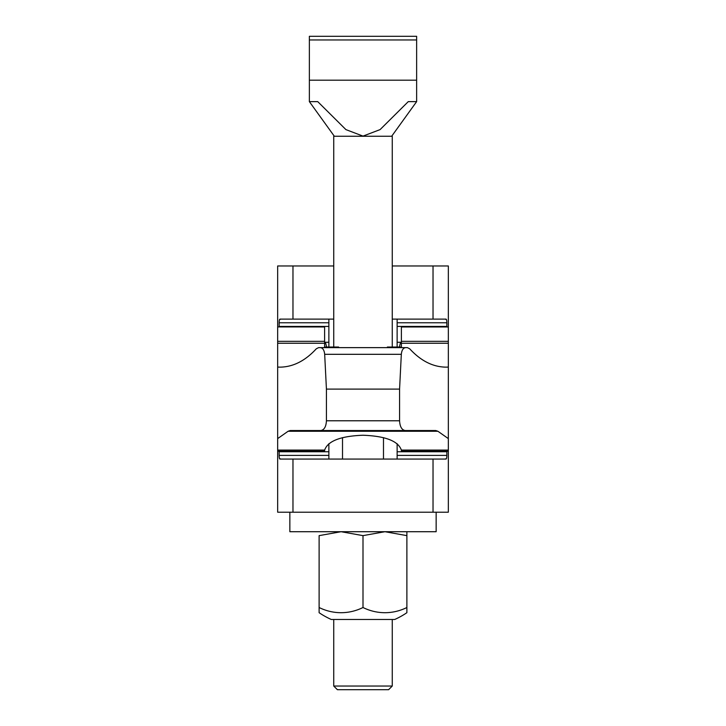 <?xml version="1.0" encoding="UTF-8"?>
<svg xmlns="http://www.w3.org/2000/svg" width="726" height="726" viewBox="0 0 726 726"><rect width="100%" height="100%" fill="white"/><g stroke="black" fill="none" stroke-linecap="round" stroke-linejoin="round"><path stroke-width="1.09" d="M290.228 430.536L320.801 430.536L290.228 430.536L288.113 431.253L277.668 438.595L277.668 451.254L324.604 451.254L324.64 450.093C327.771 441.027 340.558 436.081 363 435.237C385.442 436.081 398.229 441.027 401.36 450.093L401.396 451.254L448.332 451.254L448.332 438.595L437.887 431.253L435.772 430.536L405.199 430.536C401.787 429.946 399.908 426.697 399.572 420.781L399.572 389.091L401.324 354.315C401.741 350.222 403.148 347.999 405.535 347.636L407.422 347.636L409.691 348.789C420.799 360.867 432.905 366.984 446.018 367.147L448.332 367.075L448.332 326.918L401.396 326.918L401.396 347.028L387.385 347.028L387.385 347.636M325.457 342.273L326.609 347.028M324.604 326.963L277.668 326.918L324.604 326.963L324.604 347.636M399.391 347.028L400.543 342.273M277.668 438.595L277.668 367.075L279.982 367.147C293.095 366.984 305.201 360.867 316.309 348.789L318.578 347.636L320.465 347.636C322.852 347.999 324.259 350.222 324.676 354.315L326.428 389.091L326.428 420.781C326.092 426.697 324.213 429.946 320.801 430.536L435.772 430.536M277.668 367.075L277.668 343.244L324.604 343.244M277.668 326.963L277.668 343.244M448.332 367.075L448.332 438.595M318.578 347.636L407.422 347.636M326.428 389.091L399.572 389.091M338.615 347.636L338.615 347.028L324.604 347.028M401.396 347.028L401.396 347.636M328.869 459.059L328.869 443.686M397.131 459.059L397.131 443.686M446.835 454.703C446.853 458.042 446.481 459.404 445.728 458.778M446.853 451.254L446.844 455.402L397.131 455.402M328.869 455.402L279.156 455.402L279.147 451.254M446.073 459.059L433.032 459.059L433.032 512.211L448.332 512.211L448.332 451.254M277.668 451.254L277.668 512.211L292.968 512.211L292.968 459.059L279.927 459.059M280.272 458.778C279.519 459.404 279.147 458.042 279.165 454.703M292.968 459.059L433.032 459.059M397.131 319.113L397.131 347.028M328.869 319.113L328.869 347.028M279.165 323.469C279.147 320.13 279.519 318.768 280.272 319.395M279.147 326.918L279.156 322.771L328.869 322.771M397.131 322.771L446.844 322.771L446.853 326.918M279.927 319.113L292.968 319.113L292.968 265.961L277.668 265.961L277.668 326.918M448.332 326.918L448.332 265.961L433.032 265.961L433.032 319.113L446.073 319.113M445.728 319.395C446.481 318.768 446.853 320.13 446.835 323.469M433.032 319.113L392.258 319.113M333.742 319.113L292.968 319.113M433.032 265.961L392.258 265.961M333.742 265.961L292.968 265.961M433.032 512.211L292.968 512.211M436.144 512.211L436.144 531.713L289.855 531.713L289.855 512.211M319.113 607.517L319.113 535.634L341.057 531.713L363 535.634L384.943 531.713L406.887 535.634C406.887 530.388 406.887 530.388 406.887 535.643L406.887 612.699A78.018 78.018 0 0 1 394.699 619.487L331.301 619.487A78.018 78.018 0 0 1 319.113 612.699L319.113 607.517A64.505 55.866 -90 0 0 363 607.517A64.505 55.866 90 0 0 406.887 607.517M319.113 535.643C319.113 530.388 319.113 530.388 319.113 535.643M363 607.517L363 535.634M309.367 80.187L416.633 80.187L416.633 101.631L408.266 101.631L380.097 129.6L363 136.107L345.903 129.6L317.734 101.631L309.367 101.631L309.367 36.3L416.633 36.3L416.633 39.957L309.367 39.957M333.742 347.028L333.742 136.261L392.258 136.261L392.258 347.028M392.258 686.043L388.601 689.7L337.399 689.7L333.742 686.043L392.258 686.043L392.258 619.487M416.633 80.187L416.633 39.957M401.396 326.963L448.332 326.963M401.396 341.329L448.332 341.329M401.396 343.244L448.332 343.244M277.668 450.093L324.64 450.093M401.36 450.093L448.332 450.093M288.113 431.253L437.887 431.253M277.668 341.329L324.604 341.329M326.428 420.781L399.572 420.781M324.676 354.315L401.324 354.315M342.518 459.059L342.518 437.642M383.482 459.059L383.482 437.642M397.131 451.744L446.844 451.744M279.156 451.744L328.869 451.744M328.869 326.428L279.156 326.428M446.844 326.428L397.131 326.428M324.604 342.273L328.869 342.273M397.131 342.273L401.396 342.273M334.341 136.261L309.367 101.631M333.742 686.043L333.742 619.487M391.659 136.261L416.633 101.631"/></g></svg>
